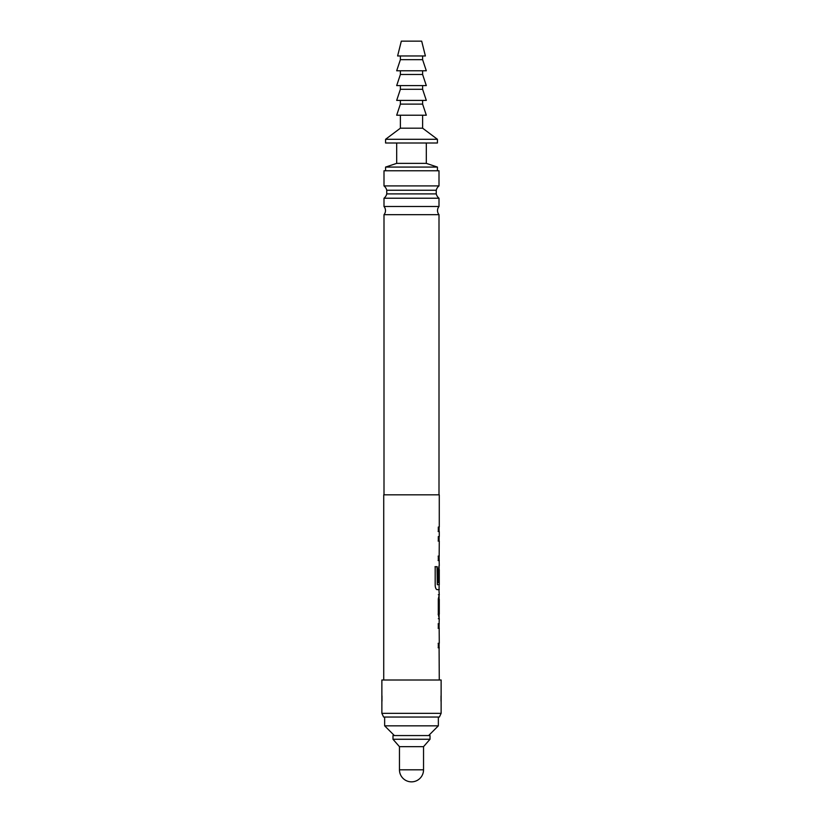 <?xml version="1.0" encoding="UTF-8"?>
<svg xmlns="http://www.w3.org/2000/svg" width="823" height="823" viewBox="0 0 823 823"><rect width="100%" height="100%" fill="white"/><g stroke="black" fill="none" stroke-linecap="round" stroke-linejoin="round"><path stroke-width="1.23" d="M438.32 531.514L439.276 531.514L438.309 531.514L438.309 527.049L439.276 527.049L439.276 494.829L383.724 494.829L383.724 680.004M439.276 531.514L439.276 536.586L438.309 536.586L438.309 541.061L439.276 541.061L439.163 556.111M439.101 536.586L439.091 541.061L438.134 541.061M438.134 556.111L439.091 556.111L439.276 565.648M438.916 589.649L439.276 594.72L438.32 594.72M438.32 599.195L439.276 599.195L439.276 614.246L438.32 614.246M438.32 618.721L439.276 618.721L439.091 623.813M439.091 647.763L439.276 680.004M439.276 647.783L438.309 647.783L438.309 643.319L439.163 643.319M439.163 628.258L439.276 643.319M439.276 628.258L438.309 628.258L438.309 623.793L439.276 623.793M439.276 618.721L438.309 614.544L438.309 598.897L439.276 594.72M439.276 589.649L437.095 589.649C436.036 589.361 435.398 587.972 435.182 585.482L435.182 566.697L437.208 566.697L437.311 584.69L439.276 584.69L439.276 569.639L439.132 582.643L438.309 582.643L438.309 569.825L439.091 565.648L439.091 569.639M439.276 560.586L438.309 560.586L438.309 556.111L439.276 556.111M438.134 582.643L438.947 582.643L439.276 569.639M439.276 599.195L439.276 614.246M441.128 680.004L381.872 680.004L381.872 713.335L441.128 713.335L441.128 680.004M441.128 713.335L439.4 717.039L383.6 717.039L381.872 713.335M441.025 695.857L441.025 701.175M381.975 695.867L381.975 701.175M384.002 494.829L384.002 214.68L438.998 214.68L438.998 494.829M384.002 214.68A6.389 6.389 0 0 0 384.002 206.491L384.002 198.22L438.998 198.22L438.998 206.491L384.002 206.491M438.998 214.68A6.389 6.389 0 0 1 438.998 206.491M438.998 198.22A7.87 7.87 0 0 1 436.252 193.899L386.748 193.899L386.748 190.236L436.252 190.236A7.87 7.87 0 0 1 438.998 185.916L384.002 185.916A7.87 7.87 0 0 1 386.748 190.236M384.002 198.22A7.87 7.87 0 0 0 386.748 193.899M436.252 193.899L436.252 190.236M384.65 717.039L384.65 725.835L438.35 725.835L438.35 717.039M428.629 735.556L438.35 725.835M394.371 735.556L384.65 725.835M438.998 185.916L438.998 170.773L384.002 170.773L384.002 185.916M426.314 142.996L426.314 163.366L437.425 167.069L437.425 170.773M396.686 142.996L396.686 163.366L385.576 167.069L385.576 170.773M392.983 735.556L430.018 735.556L430.018 739.26L392.983 739.26L392.983 735.556M399.464 769.814A12.036 12.036 0 0 0 411.5 781.85A12.036 12.036 0 0 0 423.536 769.814L399.464 769.814L399.464 746.667L423.536 746.667L430.018 739.26M399.464 746.667L392.983 739.26M423.536 769.814L423.536 746.667M422.611 115.22L422.611 128.182L437.425 139.293L437.425 142.996L385.576 142.996L385.576 139.293L400.389 128.182L400.389 115.22M411.5 115.22L396.686 115.22L400.389 104.11L422.611 104.11L426.314 115.22L411.5 115.22M422.611 128.182L400.389 128.182M437.425 139.293L385.576 139.293M426.314 163.366L396.686 163.366M437.425 167.069L385.576 167.069M411.5 100.406L396.686 100.406L400.389 89.296L422.611 89.296L426.314 100.406L411.5 100.406M411.5 85.592L396.686 85.592L400.389 74.482L422.611 74.482L426.314 85.592L411.5 85.592M411.5 70.778L396.686 70.778L400.389 59.668L422.611 59.668L426.314 70.778L411.5 70.778M411.5 55.964L397.612 55.964L401.315 41.15L421.685 41.15L425.388 55.964L411.5 55.964M439.091 527.049L439.091 531.514L438.134 531.514M439.091 560.586L438.134 560.586M435.017 566.697L437.034 566.697L437.311 584.69M439.091 584.69L439.091 589.649L436.92 589.649M439.091 594.731L439.091 614.246L438.145 614.246M439.091 614.246L439.091 618.711M438.134 623.793L439.101 623.793M439.091 623.793L439.091 628.258L438.134 628.258M438.134 643.319L438.978 643.319M439.091 643.319L439.091 647.783L438.134 647.783M400.389 100.406L400.389 104.11M400.389 85.592L400.389 89.296M400.389 70.778L400.389 74.482M400.389 55.964L400.389 59.668M422.611 55.964L422.611 59.668M422.611 70.778L422.611 74.482M422.611 85.592L422.611 89.296M422.611 100.406L422.611 104.11"/></g></svg>
